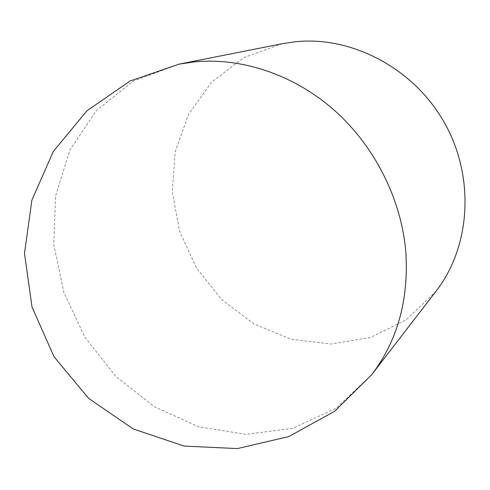 <?xml version="1.0" encoding="UTF-8"?>
<svg xmlns="http://www.w3.org/2000/svg" width="490" height="490" viewBox="0 0 490 490"><rect width="100%" height="100%" fill="white"/><g stroke="black" fill="none" stroke-linecap="round" stroke-linejoin="round"><path stroke-width="0.37" stroke-dasharray="2.45 1.84" d="M282.35 43.696L243.763 57.661L211.79 82.008L188.515 114.323L175.187 151.876L172.284 191.847L179.659 231.494L196.619 268.269L221.995 299.819L254.218 324.074L291.305 339.264L330.866 344.041L370.164 337.579L406.198 319.786L435.873 291.452M179.132 64.129L133.341 81.089L96.175 110.795L69.874 150.154L55.633 195.78L53.765 244.296L63.872 292.499L85.021 337.42L115.83 376.357L154.497 406.859L198.775 426.778L245.974 434.336L292.922 428.303L336.067 408.244L371.634 374.783"/><path stroke-width="0.73" d="M371.634 374.783L435.873 291.452C470.431 247.089 475.404 177.815 444.595 123.021C413.879 68.177 351.642 35.727 295.133 41.779L282.35 43.696L179.132 64.129L129.997 81.04L86.932 110.801L53.294 151.496L31.85 200.263L24.5 253.483L32.028 307.028L53.974 356.659L88.647 398.401L133.243 428.971L184.173 446.078L237.393 448.583L288.806 436.572L334.627 411.257L371.634 374.783C397.378 340.936 408.789 300.143 405.861 252.399C401.555 199.657 374.954 146.467 334.48 110.422C293.847 74.541 241.607 57.312 194.487 61.869L179.132 64.129"/></g></svg>
